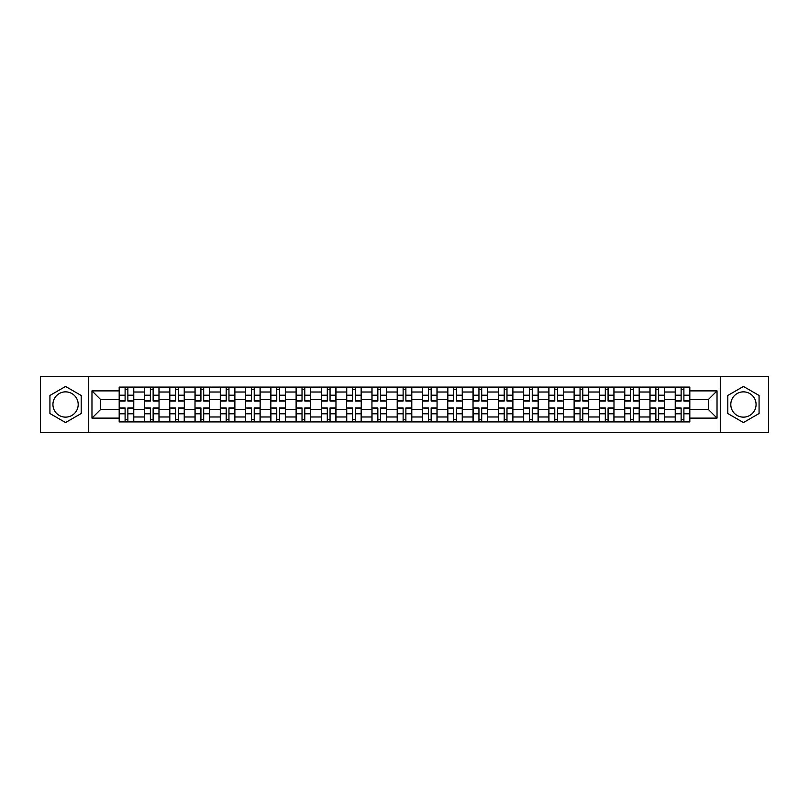 <?xml version="1.0" encoding="UTF-8"?>
<svg xmlns="http://www.w3.org/2000/svg" width="809" height="809" viewBox="0 0 809 809"><rect width="100%" height="100%" fill="white"/><g stroke="black" fill="none" stroke-linecap="round" stroke-linejoin="round"><path stroke-width="1.21" d="M65.559 417.141A12.641 12.641 0 0 1 52.929 404.5A12.641 12.641 0 0 1 65.559 391.859A12.641 12.641 0 0 1 78.2 404.5A12.641 12.641 0 0 1 65.559 417.141M743.441 417.141A12.641 12.641 0 0 1 730.8 404.5A12.641 12.641 0 0 1 743.441 391.859A12.641 12.641 0 0 1 756.071 404.5A12.641 12.641 0 0 1 743.441 417.141M720.273 432.289L768.55 432.289L768.55 376.711L40.45 376.711L40.45 432.289L720.273 432.289L720.273 376.711M144.467 421.914L144.467 392.021L133.768 392.021L133.768 421.914M133.768 392.021L133.768 387.086M144.467 392.021L144.467 387.086M159.049 387.086L159.049 421.914M169.738 421.914L169.738 387.086M184.321 387.086L184.321 421.914M195.009 421.914L195.009 387.086M209.592 387.086L209.592 421.914M220.291 421.914L220.291 387.086M234.873 387.086L234.873 421.914M245.562 421.914L245.562 387.086M260.144 387.086L260.144 421.914M270.833 421.914L270.833 387.086M285.415 387.086L285.415 421.914M296.114 421.914L296.114 387.086M310.696 387.086L310.696 421.914M321.385 421.914L321.385 387.086M335.968 387.086L335.968 421.914M346.656 421.914L346.656 387.086M361.239 387.086L361.239 421.914M371.938 421.914L371.938 387.086M386.52 387.086L386.52 421.914M397.209 421.914L397.209 387.086M411.791 387.086L411.791 421.914M422.48 421.914L422.48 387.086M437.062 387.086L437.062 421.914M447.761 421.914L447.761 387.086M462.344 387.086L462.344 421.914M473.032 421.914L473.032 387.086M487.615 387.086L487.615 421.914M498.304 421.914L498.304 387.086M512.886 387.086L512.886 421.914M523.585 421.914L523.585 387.086M538.167 387.086L538.167 421.914M548.856 421.914L548.856 387.086M563.438 387.086L563.438 421.914M574.127 421.914L574.127 387.086M588.709 387.086L588.709 421.914M599.408 421.914L599.408 387.086M613.991 387.086L613.991 421.914M624.679 421.914L624.679 387.086M639.262 387.086L639.262 421.914M649.951 421.914L649.951 387.086M664.533 387.086L664.533 421.914M675.232 421.914L675.232 387.086M675.232 409.526L664.533 409.526M649.951 409.526L639.262 409.526M624.679 409.526L613.991 409.526M599.408 409.526L588.709 409.526M574.127 409.526L563.438 409.526M548.856 409.526L538.167 409.526M523.585 409.526L512.886 409.526M498.304 409.526L487.615 409.526M473.032 409.526L462.344 409.526M447.761 409.526L437.062 409.526M422.48 409.526L411.791 409.526M397.209 409.526L386.52 409.526M371.938 409.526L361.239 409.526M346.656 409.526L335.968 409.526M321.385 409.526L310.696 409.526M296.114 409.526L285.415 409.526M270.833 409.526L260.144 409.526M245.562 409.526L234.873 409.526M220.291 409.526L209.592 409.526M195.009 409.526L184.321 409.526M169.738 409.526L159.049 409.526M144.467 409.526L133.768 409.526M675.232 399.474L664.533 399.474M649.951 399.474L639.262 399.474M624.679 399.474L613.991 399.474M599.408 399.474L588.709 399.474M574.127 399.474L563.438 399.474M548.856 399.474L538.167 399.474M523.585 399.474L512.886 399.474M498.304 399.474L487.615 399.474M473.032 399.474L462.344 399.474M447.761 399.474L437.062 399.474M422.48 399.474L411.791 399.474M397.209 399.474L386.52 399.474M371.938 399.474L361.239 399.474M346.656 399.474L335.968 399.474M321.385 399.474L310.696 399.474M296.114 399.474L285.415 399.474M270.833 399.474L260.144 399.474M245.562 399.474L234.873 399.474M220.291 399.474L209.592 399.474M195.009 399.474L184.321 399.474M169.738 399.474L159.049 399.474M144.467 399.474L133.768 399.474M100.559 409.526L119.186 409.526L119.186 399.474L100.559 399.474L100.559 409.526L91.973 418.111L91.973 390.889L119.186 390.889L119.186 399.474M689.814 399.474L689.814 409.526L708.441 409.526L708.441 399.474L689.814 399.474L689.814 387.086L119.186 387.086L119.186 390.889M689.814 390.889L717.027 390.889L717.027 418.111L689.814 418.111L689.814 409.526M119.186 409.526L119.186 421.914L689.814 421.914L689.814 418.111M119.186 418.111L91.973 418.111M88.727 432.289L88.727 376.711M81.193 395.47L65.559 386.449L49.925 395.47L49.925 413.53L65.559 422.551L81.193 413.53L81.193 395.47M759.075 395.47L743.441 386.449L727.807 395.47L727.807 413.53L743.441 422.551L759.075 413.53L759.075 395.47M127.862 419.487L125.102 419.487M125.102 389.513L127.862 389.513M153.134 419.487L150.373 419.487M150.373 389.513L153.134 389.513M178.405 419.487L175.654 419.487M175.654 389.513L178.405 389.513M203.686 419.487L200.925 419.487M200.925 389.513L203.686 389.513M228.957 419.487L226.196 419.487M226.196 389.513L228.957 389.513M254.228 419.487L251.478 419.487M251.478 389.513L254.228 389.513M279.509 419.487L276.749 419.487M276.749 389.513L279.509 389.513M304.781 419.487L302.02 419.487M302.02 389.513L304.781 389.513M330.052 419.487L327.301 419.487M327.301 389.513L330.052 389.513M355.333 419.487L352.572 419.487M352.572 389.513L355.333 389.513M380.604 419.487L377.843 419.487M377.843 389.513L380.604 389.513M405.875 419.487L403.125 419.487M403.125 389.513L405.875 389.513M431.157 419.487L428.396 419.487M428.396 389.513L431.157 389.513M456.428 419.487L453.667 419.487M453.667 389.513L456.428 389.513M481.699 419.487L478.948 419.487M478.948 389.513L481.699 389.513M506.98 419.487L504.219 419.487M504.219 389.513L506.98 389.513M532.251 419.487L529.49 419.487M529.49 389.513L532.251 389.513M557.522 419.487L554.772 419.487M554.772 389.513L557.522 389.513M582.804 419.487L580.043 419.487M580.043 389.513L582.804 389.513M608.075 419.487L605.314 419.487M605.314 389.513L608.075 389.513M633.346 419.487L630.595 419.487M630.595 389.513L633.346 389.513M658.627 419.487L655.866 419.487M655.866 389.513L658.627 389.513M683.898 419.487L681.138 419.487M681.138 389.513L683.898 389.513M91.973 390.889L100.559 399.474M708.441 409.526L717.027 418.111M708.441 399.474L717.027 390.889M127.862 400.677L133.687 401.021L127.862 401.021L127.862 387.248L133.687 387.248L130.451 387.248M133.687 400.677L133.687 387.248M125.102 389.351L127.862 389.351M122.513 387.248L119.267 387.248L119.267 401.021L125.102 401.021L125.102 387.248L122.756 387.248M119.267 387.248L130.209 387.248M125.102 408.323L119.267 407.979L125.102 407.979L125.102 421.752L119.267 421.752L122.513 421.752M119.267 408.323L119.267 421.752M127.862 419.649L125.102 419.649M130.451 421.752L133.687 421.752L133.687 407.979L127.862 407.979L127.862 421.752L130.209 421.752M133.687 421.752L122.756 421.752M153.134 400.677L158.968 401.021L153.134 401.021L153.134 387.248L158.968 387.248L155.722 387.248M158.968 400.677L158.968 387.248M150.373 389.351L153.134 389.351M147.784 387.248L144.548 387.248L144.548 401.021L150.373 401.021L150.373 387.248L148.027 387.248M144.548 387.248L155.48 387.248M178.405 400.677L184.24 401.021L178.405 401.021L178.405 387.248L184.24 387.248L181.004 387.248M184.24 400.677L184.24 387.248M175.654 389.351L178.405 389.351M173.055 387.248L169.819 387.248L169.819 401.021L175.654 401.021L175.654 387.248L173.308 387.248M169.819 387.248L180.751 387.248M150.373 408.323L144.548 407.979L150.373 407.979L150.373 421.752L144.548 421.752L147.784 421.752M144.548 408.323L144.548 421.752M153.134 419.649L150.373 419.649M155.722 421.752L158.968 421.752L158.968 407.979L153.134 407.979L153.134 421.752L155.48 421.752M158.968 421.752L148.027 421.752M175.654 408.323L169.819 407.979L175.654 407.979L175.654 421.752L169.819 421.752L173.055 421.752M169.819 408.323L169.819 421.752M178.405 419.649L175.654 419.649M181.004 421.752L184.24 421.752L184.24 407.979L178.405 407.979L178.405 421.752L180.751 421.752M184.24 421.752L173.308 421.752M203.686 400.677L209.511 401.021L203.686 401.021L203.686 387.248L209.511 387.248L206.275 387.248M209.511 400.677L209.511 387.248M200.925 389.351L203.686 389.351M198.336 387.248L195.09 387.248L195.09 401.021L200.925 401.021L200.925 387.248L198.579 387.248M195.09 387.248L206.032 387.248M228.957 400.677L234.792 401.021L228.957 401.021L228.957 387.248L234.792 387.248L231.546 387.248M234.792 400.677L234.792 387.248M226.196 389.351L228.957 389.351M223.608 387.248L220.372 387.248L220.372 401.021L226.196 401.021L226.196 387.248L223.85 387.248M220.372 387.248L231.303 387.248M254.228 400.677L260.063 401.021L254.228 401.021L254.228 387.248L260.063 387.248L256.827 387.248M260.063 400.677L260.063 387.248M251.478 389.351L254.228 389.351M248.879 387.248L245.643 387.248L245.643 401.021L251.478 401.021L251.478 387.248L249.132 387.248M245.643 387.248L256.574 387.248M200.925 408.323L195.09 407.979L200.925 407.979L200.925 421.752L195.09 421.752L198.336 421.752M195.09 408.323L195.09 421.752M203.686 419.649L200.925 419.649M206.275 421.752L209.511 421.752L209.511 407.979L203.686 407.979L203.686 421.752L206.032 421.752M209.511 421.752L198.579 421.752M226.196 408.323L220.372 407.979L226.196 407.979L226.196 421.752L220.372 421.752L223.608 421.752M220.372 408.323L220.372 421.752M228.957 419.649L226.196 419.649M231.546 421.752L234.792 421.752L234.792 407.979L228.957 407.979L228.957 421.752L231.303 421.752M234.792 421.752L223.85 421.752M251.478 408.323L245.643 407.979L251.478 407.979L251.478 421.752L245.643 421.752L248.879 421.752M245.643 408.323L245.643 421.752M254.228 419.649L251.478 419.649M256.827 421.752L260.063 421.752L260.063 407.979L254.228 407.979L254.228 421.752L256.574 421.752M260.063 421.752L249.132 421.752M279.509 400.677L285.334 401.021L279.509 401.021L279.509 387.248L285.334 387.248L282.098 387.248M285.334 400.677L285.334 387.248M276.749 389.351L279.509 389.351M274.16 387.248L270.914 387.248L270.914 401.021L276.749 401.021L276.749 387.248L274.403 387.248M270.914 387.248L281.856 387.248M276.749 408.323L270.914 407.979L276.749 407.979L276.749 421.752L270.914 421.752L274.16 421.752M270.914 408.323L270.914 421.752M279.509 419.649L276.749 419.649M282.098 421.752L285.334 421.752L285.334 407.979L279.509 407.979L279.509 421.752L281.856 421.752M285.334 421.752L274.403 421.752M304.781 400.677L310.616 401.021L304.781 401.021L304.781 387.248L310.616 387.248L307.369 387.248M310.616 400.677L310.616 387.248M302.02 389.351L304.781 389.351M299.431 387.248L296.195 387.248L296.195 401.021L302.02 401.021L302.02 387.248L299.674 387.248M296.195 387.248L307.127 387.248M302.02 408.323L296.195 407.979L302.02 407.979L302.02 421.752L296.195 421.752L299.431 421.752M296.195 408.323L296.195 421.752M304.781 419.649L302.02 419.649M307.369 421.752L310.616 421.752L310.616 407.979L304.781 407.979L304.781 421.752L307.127 421.752M310.616 421.752L299.674 421.752M330.052 400.677L335.887 401.021L330.052 401.021L330.052 387.248L335.887 387.248L332.651 387.248M335.887 400.677L335.887 387.248M327.301 389.351L330.052 389.351M324.702 387.248L321.466 387.248L321.466 401.021L327.301 401.021L327.301 387.248L324.955 387.248M321.466 387.248L332.398 387.248M327.301 408.323L321.466 407.979L327.301 407.979L327.301 421.752L321.466 421.752L324.702 421.752M321.466 408.323L321.466 421.752M330.052 419.649L327.301 419.649M332.651 421.752L335.887 421.752L335.887 407.979L330.052 407.979L330.052 421.752L332.398 421.752M335.887 421.752L324.955 421.752M355.333 400.677L361.158 401.021L355.333 401.021L355.333 387.248L361.158 387.248L357.922 387.248M361.158 400.677L361.158 387.248M352.572 389.351L355.333 389.351M349.984 387.248L346.737 387.248L346.737 401.021L352.572 401.021L352.572 387.248L350.226 387.248M346.737 387.248L357.679 387.248M352.572 408.323L346.737 407.979L352.572 407.979L352.572 421.752L346.737 421.752L349.984 421.752M346.737 408.323L346.737 421.752M355.333 419.649L352.572 419.649M357.922 421.752L361.158 421.752L361.158 407.979L355.333 407.979L355.333 421.752L357.679 421.752M361.158 421.752L350.226 421.752M380.604 400.677L386.439 401.021L380.604 401.021L380.604 387.248L386.439 387.248L383.193 387.248M386.439 400.677L386.439 387.248M377.843 389.351L380.604 389.351M375.255 387.248L372.019 387.248L372.019 401.021L377.843 401.021L377.843 387.248L375.497 387.248M372.019 387.248L382.95 387.248M377.843 408.323L372.019 407.979L377.843 407.979L377.843 421.752L372.019 421.752L375.255 421.752M372.019 408.323L372.019 421.752M380.604 419.649L377.843 419.649M383.193 421.752L386.439 421.752L386.439 407.979L380.604 407.979L380.604 421.752L382.95 421.752M386.439 421.752L375.497 421.752M405.875 400.677L411.71 401.021L405.875 401.021L405.875 387.248L411.71 387.248L408.474 387.248M411.71 400.677L411.71 387.248M403.125 389.351L405.875 389.351M400.526 387.248L397.29 387.248L397.29 401.021L403.125 401.021L403.125 387.248L400.779 387.248M397.29 387.248L408.221 387.248M403.125 408.323L397.29 407.979L403.125 407.979L403.125 421.752L397.29 421.752L400.526 421.752M397.29 408.323L397.29 421.752M405.875 419.649L403.125 419.649M408.474 421.752L411.71 421.752L411.71 407.979L405.875 407.979L405.875 421.752L408.221 421.752M411.71 421.752L400.779 421.752M431.157 400.677L436.981 401.021L431.157 401.021L431.157 387.248L436.981 387.248L433.745 387.248M436.981 400.677L436.981 387.248M428.396 389.351L431.157 389.351M425.807 387.248L422.561 387.248L422.561 401.021L428.396 401.021L428.396 387.248L426.05 387.248M422.561 387.248L433.503 387.248M428.396 408.323L422.561 407.979L428.396 407.979L428.396 421.752L422.561 421.752L425.807 421.752M422.561 408.323L422.561 421.752M431.157 419.649L428.396 419.649M433.745 421.752L436.981 421.752L436.981 407.979L431.157 407.979L431.157 421.752L433.503 421.752M436.981 421.752L426.05 421.752M456.428 400.677L462.263 401.021L456.428 401.021L456.428 387.248L462.263 387.248L459.016 387.248M462.263 400.677L462.263 387.248M453.667 389.351L456.428 389.351M451.078 387.248L447.842 387.248L447.842 401.021L453.667 401.021L453.667 387.248L451.321 387.248M447.842 387.248L458.774 387.248M453.667 408.323L447.842 407.979L453.667 407.979L453.667 421.752L447.842 421.752L451.078 421.752M447.842 408.323L447.842 421.752M456.428 419.649L453.667 419.649M459.016 421.752L462.263 421.752L462.263 407.979L456.428 407.979L456.428 421.752L458.774 421.752M462.263 421.752L451.321 421.752M481.699 400.677L487.534 401.021L481.699 401.021L481.699 387.248L487.534 387.248L484.298 387.248M487.534 400.677L487.534 387.248M478.948 389.351L481.699 389.351M476.349 387.248L473.113 387.248L473.113 401.021L478.948 401.021L478.948 387.248L476.602 387.248M473.113 387.248L484.045 387.248M478.948 408.323L473.113 407.979L478.948 407.979L478.948 421.752L473.113 421.752L476.349 421.752M473.113 408.323L473.113 421.752M481.699 419.649L478.948 419.649M484.298 421.752L487.534 421.752L487.534 407.979L481.699 407.979L481.699 421.752L484.045 421.752M487.534 421.752L476.602 421.752M506.98 400.677L512.805 401.021L506.98 401.021L506.98 387.248L512.805 387.248L509.569 387.248M512.805 400.677L512.805 387.248M504.219 389.351L506.98 389.351M501.631 387.248L498.384 387.248L498.384 401.021L504.219 401.021L504.219 387.248L501.873 387.248M498.384 387.248L509.326 387.248M504.219 408.323L498.384 407.979L504.219 407.979L504.219 421.752L498.384 421.752L501.631 421.752M498.384 408.323L498.384 421.752M506.98 419.649L504.219 419.649M509.569 421.752L512.805 421.752L512.805 407.979L506.98 407.979L506.98 421.752L509.326 421.752M512.805 421.752L501.873 421.752M532.251 400.677L538.086 401.021L532.251 401.021L532.251 387.248L538.086 387.248L534.84 387.248M538.086 400.677L538.086 387.248M529.49 389.351L532.251 389.351M526.902 387.248L523.666 387.248L523.666 401.021L529.49 401.021L529.49 387.248L527.144 387.248M523.666 387.248L534.597 387.248M529.49 408.323L523.666 407.979L529.49 407.979L529.49 421.752L523.666 421.752L526.902 421.752M523.666 408.323L523.666 421.752M532.251 419.649L529.49 419.649M534.84 421.752L538.086 421.752L538.086 407.979L532.251 407.979L532.251 421.752L534.597 421.752M538.086 421.752L527.144 421.752M557.522 400.677L563.357 401.021L557.522 401.021L557.522 387.248L563.357 387.248L560.121 387.248M563.357 400.677L563.357 387.248M554.772 389.351L557.522 389.351M552.173 387.248L548.937 387.248L548.937 401.021L554.772 401.021L554.772 387.248L552.426 387.248M548.937 387.248L559.868 387.248M554.772 408.323L548.937 407.979L554.772 407.979L554.772 421.752L548.937 421.752L552.173 421.752M548.937 408.323L548.937 421.752M557.522 419.649L554.772 419.649M560.121 421.752L563.357 421.752L563.357 407.979L557.522 407.979L557.522 421.752L559.868 421.752M563.357 421.752L552.426 421.752M582.804 400.677L588.628 401.021L582.804 401.021L582.804 387.248L588.628 387.248L585.392 387.248M588.628 400.677L588.628 387.248M580.043 389.351L582.804 389.351M577.454 387.248L574.208 387.248L574.208 401.021L580.043 401.021L580.043 387.248L577.697 387.248M574.208 387.248L585.15 387.248M580.043 408.323L574.208 407.979L580.043 407.979L580.043 421.752L574.208 421.752L577.454 421.752M574.208 408.323L574.208 421.752M582.804 419.649L580.043 419.649M585.392 421.752L588.628 421.752L588.628 407.979L582.804 407.979L582.804 421.752L585.15 421.752M588.628 421.752L577.697 421.752M608.075 400.677L613.91 401.021L608.075 401.021L608.075 387.248L613.91 387.248L610.664 387.248M613.91 400.677L613.91 387.248M605.314 389.351L608.075 389.351M602.725 387.248L599.489 387.248L599.489 401.021L605.314 401.021L605.314 387.248L602.968 387.248M599.489 387.248L610.421 387.248M605.314 408.323L599.489 407.979L605.314 407.979L605.314 421.752L599.489 421.752L602.725 421.752M599.489 408.323L599.489 421.752M608.075 419.649L605.314 419.649M610.664 421.752L613.91 421.752L613.91 407.979L608.075 407.979L608.075 421.752L610.421 421.752M613.91 421.752L602.968 421.752M633.346 400.677L639.181 401.021L633.346 401.021L633.346 387.248L639.181 387.248L635.945 387.248M639.181 400.677L639.181 387.248M630.595 389.351L633.346 389.351M627.996 387.248L624.76 387.248L624.76 401.021L630.595 401.021L630.595 387.248L628.249 387.248M624.76 387.248L635.692 387.248M630.595 408.323L624.76 407.979L630.595 407.979L630.595 421.752L624.76 421.752L627.996 421.752M624.76 408.323L624.76 421.752M633.346 419.649L630.595 419.649M635.945 421.752L639.181 421.752L639.181 407.979L633.346 407.979L633.346 421.752L635.692 421.752M639.181 421.752L628.249 421.752M658.627 400.677L664.452 401.021L658.627 401.021L658.627 387.248L664.452 387.248L661.216 387.248M664.452 400.677L664.452 387.248M655.866 389.351L658.627 389.351M653.278 387.248L650.031 387.248L650.031 401.021L655.866 401.021L655.866 387.248L653.52 387.248M650.031 387.248L660.973 387.248M655.866 408.323L650.031 407.979L655.866 407.979L655.866 421.752L650.031 421.752L653.278 421.752M650.031 408.323L650.031 421.752M658.627 419.649L655.866 419.649M661.216 421.752L664.452 421.752L664.452 407.979L658.627 407.979L658.627 421.752L660.973 421.752M664.452 421.752L653.52 421.752M683.898 400.677L689.733 401.021L683.898 401.021L683.898 387.248L689.733 387.248L686.487 387.248M689.733 400.677L689.733 387.248M681.138 389.351L683.898 389.351M678.549 387.248L675.313 387.248L675.313 401.021L681.138 401.021L681.138 387.248L678.791 387.248M675.313 387.248L686.244 387.248M681.138 408.323L675.313 407.979L681.138 407.979L681.138 421.752L675.313 421.752L678.549 421.752M675.313 408.323L675.313 421.752M683.898 419.649L681.138 419.649M686.487 421.752L689.733 421.752L689.733 407.979L683.898 407.979L683.898 421.752L686.244 421.752M689.733 421.752L678.791 421.752M649.951 392.021L639.262 392.021M624.679 392.021L613.991 392.021M599.408 392.021L588.709 392.021M574.127 392.021L563.438 392.021M548.856 392.021L538.167 392.021M523.585 392.021L512.886 392.021M498.304 392.021L487.615 392.021M473.032 392.021L462.344 392.021M447.761 392.021L437.062 392.021M422.48 392.021L411.791 392.021M397.209 392.021L386.52 392.021M371.938 392.021L361.239 392.021M346.656 392.021L335.968 392.021M321.385 392.021L310.696 392.021M296.114 392.021L285.415 392.021M270.833 392.021L260.144 392.021M245.562 392.021L234.873 392.021M220.291 392.021L209.592 392.021M195.009 392.021L184.321 392.021M169.738 392.021L159.049 392.021M675.232 392.021L664.533 392.021M649.951 416.979L639.262 416.979M624.679 416.979L613.991 416.979M599.408 416.979L588.709 416.979M574.127 416.979L563.438 416.979M548.856 416.979L538.167 416.979M523.585 416.979L512.886 416.979M498.304 416.979L487.615 416.979M473.032 416.979L462.344 416.979M447.761 416.979L437.062 416.979M422.48 416.979L411.791 416.979M397.209 416.979L386.52 416.979M371.938 416.979L361.239 416.979M346.656 416.979L335.968 416.979M321.385 416.979L310.696 416.979M296.114 416.979L285.415 416.979M270.833 416.979L260.144 416.979M245.562 416.979L234.873 416.979M220.291 416.979L209.592 416.979M195.009 416.979L184.321 416.979M169.738 416.979L159.049 416.979M144.467 416.979L133.768 416.979M675.232 416.979L664.533 416.979M127.862 395.207L133.687 395.207M119.267 400.677L125.102 400.677M119.267 395.207L125.102 395.207M125.102 413.793L119.267 413.793M133.687 408.323L127.862 408.323M133.687 413.793L127.862 413.793M153.134 395.207L158.968 395.207M144.548 400.677L150.373 400.677M144.548 395.207L150.373 395.207M178.405 395.207L184.24 395.207M169.819 400.677L175.654 400.677M169.819 395.207L175.654 395.207M150.373 413.793L144.548 413.793M158.968 408.323L153.134 408.323M158.968 413.793L153.134 413.793M175.654 413.793L169.819 413.793M184.24 408.323L178.405 408.323M184.24 413.793L178.405 413.793M203.686 395.207L209.511 395.207M195.09 400.677L200.925 400.677M195.09 395.207L200.925 395.207M228.957 395.207L234.792 395.207M220.372 400.677L226.196 400.677M220.372 395.207L226.196 395.207M254.228 395.207L260.063 395.207M245.643 400.677L251.478 400.677M245.643 395.207L251.478 395.207M200.925 413.793L195.09 413.793M209.511 408.323L203.686 408.323M209.511 413.793L203.686 413.793M226.196 413.793L220.372 413.793M234.792 408.323L228.957 408.323M234.792 413.793L228.957 413.793M251.478 413.793L245.643 413.793M260.063 408.323L254.228 408.323M260.063 413.793L254.228 413.793M279.509 395.207L285.334 395.207M270.914 400.677L276.749 400.677M270.914 395.207L276.749 395.207M276.749 413.793L270.914 413.793M285.334 408.323L279.509 408.323M285.334 413.793L279.509 413.793M304.781 395.207L310.616 395.207M296.195 400.677L302.02 400.677M296.195 395.207L302.02 395.207M302.02 413.793L296.195 413.793M310.616 408.323L304.781 408.323M310.616 413.793L304.781 413.793M330.052 395.207L335.887 395.207M321.466 400.677L327.301 400.677M321.466 395.207L327.301 395.207M327.301 413.793L321.466 413.793M335.887 408.323L330.052 408.323M335.887 413.793L330.052 413.793M355.333 395.207L361.158 395.207M346.737 400.677L352.572 400.677M346.737 395.207L352.572 395.207M352.572 413.793L346.737 413.793M361.158 408.323L355.333 408.323M361.158 413.793L355.333 413.793M380.604 395.207L386.439 395.207M372.019 400.677L377.843 400.677M372.019 395.207L377.843 395.207M377.843 413.793L372.019 413.793M386.439 408.323L380.604 408.323M386.439 413.793L380.604 413.793M405.875 395.207L411.71 395.207M397.29 400.677L403.125 400.677M397.29 395.207L403.125 395.207M403.125 413.793L397.29 413.793M411.71 408.323L405.875 408.323M411.71 413.793L405.875 413.793M431.157 395.207L436.981 395.207M422.561 400.677L428.396 400.677M422.561 395.207L428.396 395.207M428.396 413.793L422.561 413.793M436.981 408.323L431.157 408.323M436.981 413.793L431.157 413.793M456.428 395.207L462.263 395.207M447.842 400.677L453.667 400.677M447.842 395.207L453.667 395.207M453.667 413.793L447.842 413.793M462.263 408.323L456.428 408.323M462.263 413.793L456.428 413.793M481.699 395.207L487.534 395.207M473.113 400.677L478.948 400.677M473.113 395.207L478.948 395.207M478.948 413.793L473.113 413.793M487.534 408.323L481.699 408.323M487.534 413.793L481.699 413.793M506.98 395.207L512.805 395.207M498.384 400.677L504.219 400.677M498.384 395.207L504.219 395.207M504.219 413.793L498.384 413.793M512.805 408.323L506.98 408.323M512.805 413.793L506.98 413.793M532.251 395.207L538.086 395.207M523.666 400.677L529.49 400.677M523.666 395.207L529.49 395.207M529.49 413.793L523.666 413.793M538.086 408.323L532.251 408.323M538.086 413.793L532.251 413.793M557.522 395.207L563.357 395.207M548.937 400.677L554.772 400.677M548.937 395.207L554.772 395.207M554.772 413.793L548.937 413.793M563.357 408.323L557.522 408.323M563.357 413.793L557.522 413.793M582.804 395.207L588.628 395.207M574.208 400.677L580.043 400.677M574.208 395.207L580.043 395.207M580.043 413.793L574.208 413.793M588.628 408.323L582.804 408.323M588.628 413.793L582.804 413.793M608.075 395.207L613.91 395.207M599.489 400.677L605.314 400.677M599.489 395.207L605.314 395.207M605.314 413.793L599.489 413.793M613.91 408.323L608.075 408.323M613.91 413.793L608.075 413.793M633.346 395.207L639.181 395.207M624.76 400.677L630.595 400.677M624.76 395.207L630.595 395.207M630.595 413.793L624.76 413.793M639.181 408.323L633.346 408.323M639.181 413.793L633.346 413.793M658.627 395.207L664.452 395.207M650.031 400.677L655.866 400.677M650.031 395.207L655.866 395.207M655.866 413.793L650.031 413.793M664.452 408.323L658.627 408.323M664.452 413.793L658.627 413.793M683.898 395.207L689.733 395.207M675.313 400.677L681.138 400.677M675.313 395.207L681.138 395.207M681.138 413.793L675.313 413.793M689.733 408.323L683.898 408.323M689.733 413.793L683.898 413.793"/></g></svg>
